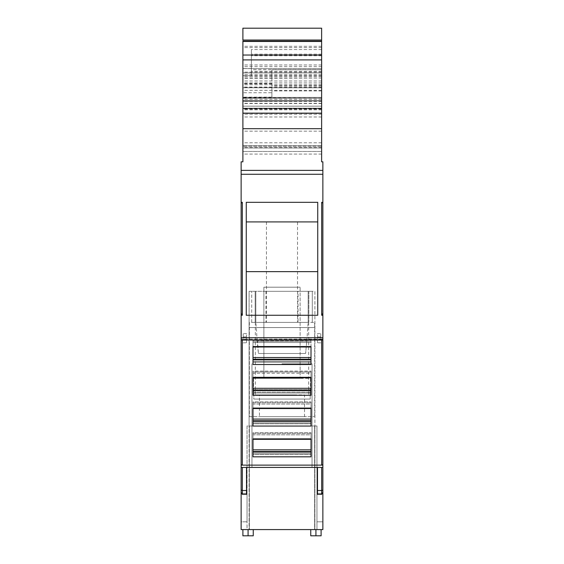 <?xml version="1.0" encoding="UTF-8"?>
<svg xmlns="http://www.w3.org/2000/svg" width="564" height="564" viewBox="0 0 564 564"><rect width="100%" height="100%" fill="white"/><g stroke="black" fill="none" stroke-linecap="round" stroke-linejoin="round"><path stroke-width="0.42" stroke-dasharray="2.82 2.11" d="M252.996 342.531L252.996 347.008L252.996 340.332L311.004 340.332L311.004 361.348L311.004 357.541L252.996 357.541L252.996 361.348L311.004 361.348L311.004 362.25L311.004 361.348L252.996 361.348L252.996 342.531L311.004 342.531L252.996 342.531L252.996 340.332L252.996 342.531M311.004 359.769L311.004 364.513L252.996 364.513L252.996 346.55L311.004 346.55L311.004 340.332L252.996 340.332L252.996 341.241L311.004 341.241L252.996 341.241L252.996 346.472L311.004 346.472L252.996 346.472L252.996 347.008L311.004 347.008L311.004 346.55L311.004 364.513L311.004 359.233L311.004 362.25L252.996 362.25L252.996 361.348L252.996 362.25L311.004 362.25L311.004 359.233L252.996 359.233L252.996 362.25L252.996 359.233L252.996 359.769L311.004 359.769L311.004 359.233M314.888 425.989L314.888 529.582L282 529.582L314.888 529.582L314.888 291.32L282 291.32L314.888 291.32L314.888 425.989L249.366 425.989L314.888 425.989M249.112 529.582L282 529.582L249.112 529.582L249.112 425.989L249.112 529.582M322.869 465.124L322.869 464.588L321.67 465.124L322.869 465.124L322.869 529.582L241.131 529.582L241.131 493.331L247.039 493.331L247.039 425.989L316.961 425.989L316.961 493.331L322.869 493.331L322.869 529.582L241.131 529.582L241.131 493.331L247.039 493.331L247.039 425.989L316.961 425.989L316.961 529.582L322.869 529.582L241.131 529.582L241.131 521.813L241.131 529.582L322.869 529.582L322.869 493.331L316.961 493.331L316.961 425.989L316.961 529.582L316.961 521.813L316.961 529.582L247.039 529.582L247.039 425.989L316.961 425.989L247.039 425.989L247.039 529.582L241.131 529.582L241.131 492.294L242.33 494.36L246.517 494.36L246.517 467.429L246.517 494.36L242.33 494.36L246.517 494.36L246.517 467.429L317.483 467.429L246.517 467.429M253.25 535.8L242.894 535.8L242.894 529.582L253.25 529.582L242.894 529.582L248.075 529.582L242.894 529.582L242.894 535.8L248.075 535.8L248.075 529.582M321.106 529.582L310.75 529.582L321.106 529.582L315.925 529.582L321.106 529.582L321.106 535.8L321.106 529.582L321.106 535.8L315.925 535.8L315.925 529.582M282 529.582L249.366 529.582L282 529.582M322.869 489.989L321.67 490.525L321.67 494.36L322.869 492.294L321.67 494.36L317.483 494.36L317.483 467.429L317.483 494.36L317.483 467.429L321.67 467.429L317.483 467.429M241.131 465.124L241.131 464.588L242.33 465.124L241.131 465.124L241.131 467.429L322.869 467.429M282 467.429L312.04 467.429L282 467.429M282 363.836L312.04 363.836L282 363.836M242.33 465.124L242.33 339.147L321.67 339.147L321.67 465.124L242.33 465.124M311.004 452.074L311.004 456.819L252.996 456.819L252.996 438.862L311.004 438.862L311.004 449.846L252.996 449.846L252.996 453.653L311.004 453.653L311.004 449.846L311.004 454.556L311.004 453.653L252.996 453.653L252.996 434.837L311.004 434.837L311.004 439.314L311.004 432.644L311.004 434.837L252.996 434.837L252.996 439.314L252.996 432.644L252.996 434.837L252.996 432.644L311.004 432.644L252.996 432.644L252.996 433.547L311.004 433.547L252.996 433.547L252.996 438.778L311.004 438.778L252.996 438.778L252.996 439.314L311.004 439.314L311.004 438.862L311.004 456.819L311.004 451.538L311.004 454.556L252.996 454.556L252.996 453.653L252.996 454.556L311.004 454.556L311.004 451.538L252.996 451.538L252.996 454.556L252.996 451.538L252.996 452.074L311.004 452.074L311.004 451.538M311.004 421.308L311.004 426.053L252.996 426.053L252.996 408.089L311.004 408.089L311.004 419.08L252.996 419.08L252.996 422.887L311.004 422.887L311.004 419.08L311.004 423.79L311.004 422.887L252.996 422.887L252.996 404.071L311.004 404.071L311.004 408.547L311.004 401.871L311.004 404.071L252.996 404.071L252.996 408.547L252.996 401.871L252.996 404.071L252.996 401.871L311.004 401.871L252.996 401.871L252.996 402.774L311.004 402.774L252.996 402.774L252.996 408.012L311.004 408.012L252.996 408.012L252.996 408.547L311.004 408.547L311.004 408.089L311.004 426.053L311.004 420.765L311.004 423.79L252.996 423.79L252.996 422.887L252.996 423.79L311.004 423.79L311.004 420.765L252.996 420.765L252.996 423.79L252.996 420.765L252.996 421.308L311.004 421.308L311.004 420.765M311.004 390.535L311.004 371.105L311.004 388.307L252.996 388.307L252.996 392.114L311.004 392.114L311.004 388.307L311.004 393.023L311.004 392.114L252.996 392.114L252.996 373.297L311.004 373.297L311.004 377.774L311.004 371.105L311.004 373.297L252.996 373.297L252.996 377.774L252.996 371.105L252.996 373.297L252.996 371.105L311.004 371.105L252.996 371.105L252.996 372.007L311.004 372.007L252.996 372.007L252.996 377.238L311.004 377.238L252.996 377.238L252.996 377.774L311.004 377.774L311.004 377.323L252.996 377.323L252.996 395.279L311.004 395.279L311.004 389.999L311.004 393.023L252.996 393.023L252.996 392.114L252.996 393.023L311.004 393.023L311.004 389.999L252.996 389.999L252.996 393.023L252.996 389.999L252.996 390.535L311.004 390.535L311.004 389.999M252.996 452.074L252.996 451.538M252.996 438.862L252.996 439.314L252.996 438.862M252.996 421.308L252.996 420.765M252.996 408.089L252.996 408.547L252.996 408.089M252.996 390.535L252.996 389.999M252.996 359.769L252.996 359.233M252.996 346.55L252.996 347.008L252.996 346.55M321.621 75.745L242.894 75.745L242.894 28.2L321.621 28.2L321.621 161.833L322.869 161.833L322.869 202.314L321.67 202.314L321.67 315.269L322.869 315.269L322.869 339.69L241.131 340.043L241.131 338.611L242.33 339.147L321.67 339.147L322.869 338.611L321.67 339.147L321.67 340.043M322.869 339.69L322.869 338.611L322.869 339.951L241.131 339.951L241.131 338.611L242.33 339.147L242.33 340.043M322.869 337.737L241.131 337.737L241.131 339.69M321.621 116.988L242.894 116.988L242.894 151.476L321.621 151.476L321.621 68.596L321.621 147.958L321.621 72.848L321.621 78.001L271.897 78.234L242.894 78.234L242.894 72.848L242.894 161.833L241.131 161.833L241.131 202.314L242.33 202.314L242.33 315.269L241.131 315.269L241.131 337.737M246.264 221.92L246.264 202.314L317.736 202.314L317.736 315.269L317.736 271.644L317.736 315.269L246.264 315.269L246.264 202.314L246.264 271.644L246.264 221.92L317.736 221.92L317.736 271.644L246.264 271.644L246.264 315.269L246.264 271.644M317.736 202.314L317.736 221.92L317.736 202.314M317.736 271.644L317.736 221.92M321.67 494.36L317.483 494.36L321.67 494.36M249.112 291.32L282 291.32L249.112 291.32L249.112 425.989L249.112 291.32M310.75 535.8L321.106 535.8M316.961 521.813L316.961 493.331L322.869 493.331L316.961 493.331L316.961 521.813L322.869 521.813L322.869 529.582L322.869 493.331L322.869 521.813L316.961 521.813M317.483 490.525L321.67 490.525L321.67 467.429M322.869 464.588L322.869 338.611L322.869 340.043L241.131 340.043L241.131 338.611L241.131 464.588M321.67 202.314L322.869 203.16L322.869 202.314M321.67 315.269L322.869 313.373L322.869 203.16M322.869 315.269L322.869 313.373M242.894 535.8L242.894 529.582M247.039 521.813L247.039 493.331L241.131 493.331L247.039 493.331L247.039 521.813L241.131 521.813L241.131 493.331L241.131 521.813L247.039 521.813M321.621 87.815L271.897 87.815L271.897 97.149L242.894 97.149L242.894 116.988M321.621 103.275L242.894 103.275L242.894 151.476L242.894 41.151M242.894 78.234L242.894 40.044M242.894 75.745L242.894 151.476L242.894 108.175L242.894 151.476L321.621 151.476L321.621 146.295L242.894 146.295L321.621 146.295L242.894 146.295L321.621 146.295L321.621 113.427L242.894 113.427M321.621 78.001L321.621 151.476L321.621 108.175L321.621 108.753L242.894 108.753L242.894 106.166L242.894 108.753L321.621 108.64L321.621 108.175L321.621 108.591L242.894 108.591M242.894 100.752L242.894 106.166L242.894 97.755L242.894 100.752L321.621 100.752L321.621 108.753L321.621 106.166L242.894 106.166L321.621 106.166L321.621 97.755L321.621 100.752L242.894 100.752M242.894 97.755L242.894 100.878L242.894 97.403L321.621 97.403L321.621 100.878L321.621 97.403L242.894 97.755M242.894 101.231L321.621 100.878L242.894 101.231M242.894 103.275L242.894 97.149M321.621 128.684L242.894 128.684M321.621 108.591L321.621 113.427M241.131 202.314L241.131 203.16L242.33 202.314M242.33 315.269L241.131 313.373L241.131 203.16M241.131 315.269L241.131 313.373M241.131 467.429L241.131 492.294L242.33 494.36L242.33 467.429M321.621 113.272L242.894 113.272M321.621 131.172L242.894 131.172M321.621 151.476L242.894 151.476L321.621 151.476M321.621 72.848L242.894 72.848L321.621 72.848M271.897 78.234L271.897 87.039L271.897 69.753L321.621 69.753M321.621 75.682L251.389 75.682L251.389 68.54L251.389 76.182L251.389 49.554L251.389 75.682L242.894 75.682M321.621 87.765L242.894 87.765L321.621 87.765M271.897 97.149L271.897 92.757L242.894 92.757M321.621 68.596L242.894 68.596L321.621 68.596M321.621 86.87L271.897 86.87L271.897 92.757M271.897 86.87L271.897 87.815M271.897 78.001L271.897 69.64L321.621 69.64L251.389 69.661M320.796 333.648L320.796 339.528L317.483 339.528L317.483 333.648L320.796 333.648L320.796 339.528M320.796 342.827L317.483 342.75L317.483 339.528M317.483 342.75L317.483 333.648M320.796 336.948L317.483 336.87M243.204 333.648L243.204 339.528L246.517 339.528L246.517 333.648L243.204 333.648L243.204 339.528M243.204 342.827L246.517 342.75L246.517 339.528M246.517 342.75L246.517 333.648M243.204 336.948L246.517 336.87M310.179 389.738L310.179 399.058L253.807 399.058L253.807 389.738L253.814 399.058L310.186 399.058L310.186 389.738L253.807 389.738L310.489 389.738L253.511 389.738L310.186 389.738L310.186 399.058L253.814 399.058L310.186 399.058L253.821 399.058L253.807 389.738L253.814 399.058L310.186 399.058L253.821 399.058M295.656 378.338L253.511 378.338L295.656 378.338M290.693 378.338L263.874 378.338L290.693 378.338M273.307 287.182L300.126 287.182L263.874 287.182L263.874 378.338L300.126 378.338L263.874 378.338L263.874 287.182L300.126 287.182L300.126 378.338L300.126 287.182M308.832 322.404L308.832 291.32L255.168 291.32L255.844 291.32L255.844 322.404L255.844 291.32L251.699 291.32L255.844 291.32L255.168 291.32L255.168 322.404L255.844 322.404L251.699 322.404L255.844 322.404L255.168 322.404L255.168 291.32L308.832 291.32L308.156 291.32L308.156 322.404L308.156 291.32L308.832 291.32L308.832 322.404L255.168 322.404L308.832 322.404M269.479 322.404L308.12 322.404L269.479 322.404M312.301 291.32L308.156 291.32L312.301 291.32L312.301 322.404L312.301 291.32M265.94 291.32L298.06 291.32L265.94 291.32L265.94 322.404L298.06 322.404L298.06 291.32M251.699 322.404L251.699 291.32L251.699 322.404M305.589 353.48L258.411 353.48L305.589 353.48L306.816 341.051L305.589 353.48L258.411 353.48L257.184 341.051L306.471 341.051L257.529 341.051L258.411 353.48L305.589 353.48M298.06 322.404L265.94 322.404M289.452 322.404L266.462 322.404L289.452 322.404M289.452 221.92L266.462 221.92L297.538 221.92L297.538 322.404M268.393 378.338L295.606 378.338L253.518 378.338L253.511 389.738L253.511 378.338M253.807 399.058L310.179 399.058M295.606 378.338L310.482 378.338L310.489 389.738L310.489 378.338M310.193 389.738L310.193 399.058M290.657 287.182L273.343 287.182M292.801 394.913L271.199 394.913L304.525 394.913L304.532 416.669L259.468 416.669L304.532 416.669M271.199 394.913L259.475 394.913L259.468 416.669M249.366 416.669L314.634 416.669L249.366 416.669L249.366 327.578L314.634 327.578L314.634 416.669L314.634 322.404L314.634 327.578L249.366 327.578L249.366 416.669M294.789 394.913L255.323 394.913L294.789 394.913M249.366 322.404L249.366 327.578L314.634 327.578L249.366 327.578L249.366 322.404L314.634 322.404L249.366 322.404M294.789 322.404L255.323 322.404L294.789 322.404M249.112 425.989L282 425.989L249.112 425.989M322.869 174.276L241.131 174.276M322.869 170.391L241.131 170.391M321.621 154.064L242.894 154.064M241.131 339.951L322.869 339.951M241.131 489.989L242.33 490.525L246.517 490.525M321.621 109.825L242.894 109.825M321.621 147.958L242.894 147.958L321.621 147.958M321.621 84.727L242.894 84.727M271.897 83.542L242.894 83.542M271.897 83.796L242.894 83.796M321.621 64.959L242.894 64.959M321.621 47.552L242.894 47.552M321.621 77.931L242.894 77.931M321.621 76.218L242.894 76.218M321.621 76.182L251.389 76.182M321.621 145.688L242.894 145.688L321.621 145.688M321.621 46.326L242.894 46.326M321.621 66.63L242.894 66.63M321.621 80.99L242.894 80.99M321.621 87.568L242.894 87.568M321.621 90.353L242.894 90.353M321.621 98.122L242.894 98.122M321.621 100.709L242.894 100.709L321.621 100.702M321.621 100.928L242.894 100.928M321.621 103.508L242.894 103.508M321.621 142.777L242.894 142.777M321.621 109.106L242.894 109.106M321.621 98.249L242.894 98.249L321.621 98.249M321.621 100.878L242.894 100.878L321.621 100.878M321.621 108.485L242.894 108.485M321.621 109.155L242.894 109.155M321.621 114.182L242.894 114.182M321.621 147.599L242.894 147.599M321.621 101.344L242.894 101.344M321.621 99.433L242.894 99.433M321.621 74.392L242.894 74.392M321.621 72.121L242.894 72.121M321.621 54.158L251.389 54.158M321.621 55.765L251.389 55.765M321.621 71.332L251.389 71.332M321.621 85.742L271.897 85.742M321.621 90.924L271.897 90.924M314.634 425.989L314.634 529.582L314.634 425.989M312.04 363.836L312.04 467.429L312.04 363.836M249.366 425.989L249.366 529.582L249.366 425.989M251.96 363.836L251.96 467.429L251.96 363.836M271.897 87.039L242.894 87.039M321.621 82.922L242.894 82.922M251.389 68.54L242.894 68.54M321.621 108.175L242.894 108.175L321.621 108.175M321.621 108.753L242.894 108.753L321.621 108.753M321.621 97.403L242.894 97.403L321.621 97.403M321.621 49.554L251.389 49.554M321.621 85.587L271.897 85.587M306.816 341.051L308.12 322.404M257.184 341.051L255.88 322.404M266.462 221.92L266.462 322.404M308.677 322.404L308.677 394.913M255.323 322.404L255.323 394.913"/><path stroke-width="0.85" d="M252.996 347.008L252.996 357.541L311.004 357.541L311.004 347.008L252.996 347.008M311.004 364.513L311.004 346.55L252.996 346.55L252.996 364.513L311.004 364.513M321.621 161.833L322.869 161.833L322.869 170.391L241.131 170.391L241.131 161.833L242.894 161.833L242.894 128.684L321.621 128.684L321.621 161.833M322.869 174.276L241.131 174.276L241.131 202.314L242.33 202.314L242.33 315.269L241.131 315.269L241.131 337.737L322.869 337.737L322.869 315.269L321.67 315.269L321.67 202.314L322.869 202.314L322.869 170.391M241.131 174.276L241.131 170.391M317.736 315.269L317.736 202.314L246.264 202.314L246.264 315.269L317.736 315.269M317.736 221.92L246.264 221.92M317.736 271.644L246.264 271.644M322.869 337.737L322.869 339.69L241.131 339.951M241.131 337.737L241.131 339.69M322.869 465.124L322.869 492.294L321.67 494.36L322.869 492.294L322.869 529.582L241.131 529.582L241.131 492.294L242.33 494.36L241.131 492.294L241.131 465.124L322.869 465.124L322.869 464.588L321.67 465.124L321.67 340.043M241.131 465.124L241.131 464.588L242.33 465.124L242.33 340.043M311.004 395.279L311.004 377.323L252.996 377.323L252.996 395.279L311.004 395.279M252.996 456.819L252.996 438.862L311.004 438.862L311.004 456.819L252.996 456.819M252.996 426.053L252.996 408.089L311.004 408.089L311.004 426.053L252.996 426.053M252.996 359.233L311.004 359.233M252.996 359.769L311.004 359.769M252.996 377.774L311.004 377.774L311.004 388.307L252.996 388.307L252.996 377.774M252.996 389.999L311.004 389.999M252.996 390.535L311.004 390.535M252.996 408.547L311.004 408.547L311.004 419.08L252.996 419.08L252.996 408.547M252.996 420.765L311.004 420.765M252.996 421.308L311.004 421.308M252.996 439.314L311.004 439.314L311.004 449.846L252.996 449.846L252.996 439.314M252.996 451.538L311.004 451.538M252.996 452.074L311.004 452.074M241.131 467.429L322.869 467.429M321.106 529.582L321.106 535.8L315.925 535.8L315.925 529.582M321.106 535.8L310.75 535.8L310.75 529.582M322.869 202.314L322.869 203.16L321.67 202.314M321.67 315.269L322.869 313.373L322.869 203.16M322.869 315.269L322.869 313.373M322.869 464.588L322.869 340.043L241.131 340.043L241.131 464.588M322.869 489.989L321.67 490.525L317.483 490.525L317.483 494.36L321.67 494.36L321.67 467.429M317.483 467.429L317.483 490.525M242.894 529.582L242.894 535.8L248.075 535.8L248.075 529.582M242.894 535.8L253.25 535.8L253.25 529.582M246.517 467.429L246.517 494.36L242.33 494.36L242.33 467.429M242.33 202.314L241.131 203.16L241.131 202.314M242.33 315.269L241.131 313.373L241.131 203.16M241.131 315.269L241.131 313.373M242.894 40.044L242.894 28.2L321.621 28.2L321.621 40.044L242.894 40.044M321.621 128.684L321.621 59.904L242.894 59.904L242.894 128.684M242.894 59.904L242.894 41.151L321.621 41.151L321.621 40.044M321.621 59.904L321.621 55.032L242.894 55.032M321.621 41.151L321.621 55.032M241.131 489.989L242.33 490.525L246.517 490.525M321.621 113.145L242.894 113.145M321.621 41.461L242.894 41.461"/></g></svg>
